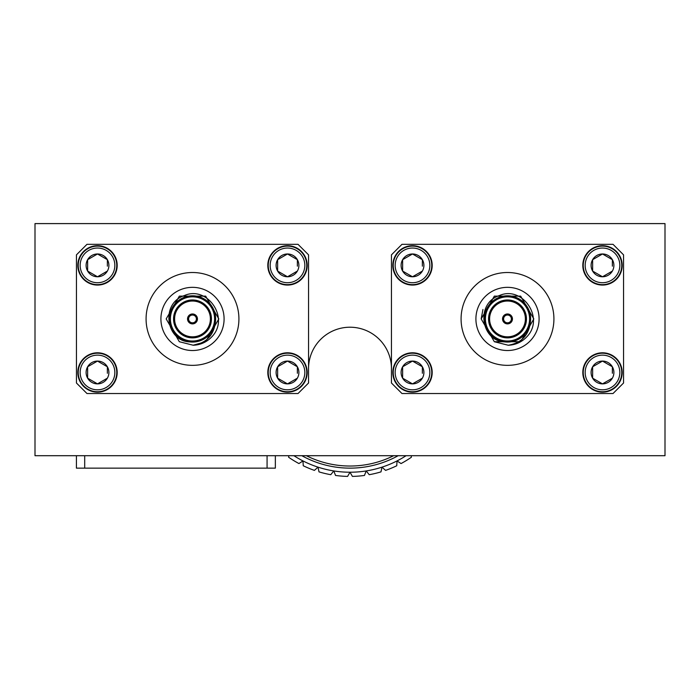 <?xml version="1.0" encoding="UTF-8"?>
<svg xmlns="http://www.w3.org/2000/svg" width="700" height="700" viewBox="0 0 700 700"><rect width="100%" height="100%" fill="white"/><g stroke="black" fill="none" stroke-linecap="round" stroke-linejoin="round"><path stroke-width="1.05" d="M293.904 455.7A103.556 103.556 0 0 0 302.986 460.933L298.935 463.558A107.765 107.765 0 0 1 288.627 457.249L288.794 455.7M314.414 470.383A107.765 107.765 0 0 1 303.24 465.754L302.986 460.933A103.556 103.556 0 0 0 318.001 467.145L314.414 470.383M411.206 455.7L411.373 457.249A107.765 107.765 0 0 1 401.065 463.558L397.014 460.933A103.556 103.556 0 0 0 406.096 455.7M396.76 465.754A107.765 107.765 0 0 1 385.586 470.383L381.999 467.145A103.556 103.556 0 0 0 397.014 460.933L396.76 465.754M380.993 471.879A107.765 107.765 0 0 1 369.241 474.696L366.196 470.942A103.556 103.556 0 0 0 381.999 467.145L380.993 471.879M364.464 475.449A107.765 107.765 0 0 1 352.415 476.403L350 472.22A103.556 103.556 0 0 0 366.196 470.942L364.464 475.449M330.759 474.696A107.765 107.765 0 0 1 319.007 471.879L318.001 467.145A103.556 103.556 0 0 0 333.804 470.942L330.759 474.696M308.551 368.664A41.449 41.449 0 0 1 350 327.215A41.449 41.449 0 0 1 391.449 368.664M347.585 476.403A107.765 107.765 0 0 1 335.536 475.449L333.804 470.942A103.556 103.556 0 0 0 350 472.22L347.585 476.403M398.16 455.7A99.47 99.47 0 0 1 301.84 455.7M306.355 455.7A97.37 97.37 0 0 0 393.645 455.7M507.185 313.994L507.185 315.044A3.894 3.894 0 0 0 503.606 318.929A3.894 3.894 0 0 0 507.185 322.814L507.185 323.864M507.815 323.864L507.815 322.814A3.894 3.894 0 0 0 511.394 318.929A3.894 3.894 0 0 0 507.815 315.044L507.815 313.994M507.185 322.814A3.894 3.894 0 0 0 507.815 322.814L507.815 323.444A4.524 4.524 0 0 0 512.024 318.929A4.524 4.524 0 0 0 507.815 314.414L507.815 315.044A3.894 3.894 0 0 0 507.185 315.044L507.185 314.414A4.524 4.524 0 0 0 502.976 318.929A4.524 4.524 0 0 0 507.185 323.444L507.185 322.814M492.319 336.385L504.499 341.871C480.944 341.04 475.379 303.275 499.363 295.575C522.288 285.145 545.554 318.509 526.391 337.251A26.32 26.32 0 0 1 508.226 345.24L494.34 341.723L481.18 318.929L494.34 296.135L520.66 296.135L533.82 318.929L520.66 341.723L494.34 341.723L481.18 318.929L494.34 296.135L520.66 296.135L533.82 318.929L520.66 341.723L494.34 341.723L481.18 318.929L494.34 296.135L520.66 296.135L533.82 318.929L520.66 341.723L494.34 341.723L481.18 318.929L494.34 296.135L520.66 296.135L533.82 318.929L520.66 341.723L494.34 341.723L481.18 318.929L482.939 309.479M530.635 318.929A23.135 23.135 0 0 1 495.933 338.966A23.135 23.135 0 0 1 495.933 298.891A23.135 23.135 0 0 1 530.635 318.929A23.135 23.135 0 0 1 495.933 338.966A23.135 23.135 0 0 1 495.933 298.891A23.135 23.135 0 0 1 530.635 318.929L528.001 308.201M527.87 329.901L530.512 321.317C529.034 335.046 521.605 343.017 508.226 345.24M505.286 341.959L514.229 341.066M526.452 318.929A18.953 18.953 0 0 0 498.024 302.514A18.953 18.953 0 0 0 498.024 335.335A18.953 18.953 0 0 0 526.452 318.929M525.394 318.929A17.894 17.894 0 0 0 498.549 303.433A17.894 17.894 0 0 0 498.549 334.425A17.894 17.894 0 0 0 525.394 318.929M512.444 318.929A4.944 4.944 0 0 0 505.024 314.641A4.944 4.944 0 0 0 505.024 323.216A4.944 4.944 0 0 0 512.444 318.929M623.551 383.005L623.551 254.852L613.025 244.326L401.975 244.326L391.449 254.852L391.449 383.005L401.975 393.531L613.025 393.531L623.551 383.005M622.186 265.379A19.688 19.688 0 0 1 602.499 285.066A19.688 19.688 0 0 1 582.811 265.379A19.688 19.688 0 0 1 602.499 245.691A19.688 19.688 0 0 1 622.186 265.379M621.766 265.379A19.267 19.267 0 0 1 592.865 282.065A19.267 19.267 0 0 1 592.865 248.693A19.267 19.267 0 0 1 621.766 265.379M619.832 265.379A17.343 17.343 0 0 1 593.827 280.394A17.343 17.343 0 0 1 593.827 250.364A17.343 17.343 0 0 1 619.832 265.379M602.499 276.771L612.369 271.075L602.499 276.771L592.629 271.075L592.629 259.683L602.499 253.977L612.369 259.683A11.393 11.393 0 0 1 602.499 276.771A11.393 11.393 0 0 1 592.629 259.683A11.393 11.393 0 0 1 612.369 259.683L612.369 266.175M592.629 271.075L596.872 273.525M597.581 273.936L598.885 274.689M612.369 265.361L612.369 263.848M602.499 253.977L598.255 256.428M597.546 256.839L596.234 257.591M592.629 259.683L592.629 266.901M612.369 259.683L608.125 257.233M607.416 256.821L606.104 256.069M622.186 372.479A19.688 19.688 0 0 1 602.499 392.166A19.688 19.688 0 0 1 582.811 372.479A19.688 19.688 0 0 1 602.499 352.791A19.688 19.688 0 0 1 622.186 372.479M621.766 372.479A19.267 19.267 0 0 1 592.865 389.165A19.267 19.267 0 0 1 592.865 355.793A19.267 19.267 0 0 1 621.766 372.479M619.832 372.479A17.343 17.343 0 0 1 593.827 387.494A17.343 17.343 0 0 1 593.827 357.464A17.343 17.343 0 0 1 619.832 372.479M602.499 383.871L612.369 378.175L602.499 383.871L592.629 378.175L592.629 366.783L602.499 361.078L612.369 366.783A11.393 11.393 0 0 1 602.499 383.871A11.393 11.393 0 0 1 592.629 366.783A11.393 11.393 0 0 1 612.369 366.783L612.369 373.275M592.629 378.175L596.872 380.625M597.581 381.036L598.885 381.789M612.369 372.461L612.369 370.947M602.499 361.078L598.255 363.527M597.546 363.939L596.234 364.691M592.629 366.783L592.629 374.001M612.369 366.783L608.125 364.332M607.416 363.921L606.104 363.169M432.189 265.379A19.688 19.688 0 0 1 412.501 285.066A19.688 19.688 0 0 1 392.814 265.379A19.688 19.688 0 0 1 412.501 245.691A19.688 19.688 0 0 1 432.189 265.379M431.769 265.379A19.267 19.267 0 0 1 402.868 282.065A19.267 19.267 0 0 1 402.868 248.693A19.267 19.267 0 0 1 431.769 265.379M429.844 265.379A17.343 17.343 0 0 1 403.83 280.394A17.343 17.343 0 0 1 403.83 250.364A17.343 17.343 0 0 1 429.844 265.379M412.501 276.771L422.371 271.075L412.501 276.771L402.631 271.075L402.631 259.683L412.501 253.977L422.371 259.683A11.393 11.393 0 0 1 412.501 276.771A11.393 11.393 0 0 1 402.631 259.683A11.393 11.393 0 0 1 422.371 259.683L422.371 266.175M402.631 271.075L406.875 273.525M407.584 273.936L408.896 274.689M422.371 265.361L422.371 263.848M412.501 253.977L408.257 256.428M407.549 256.839L406.245 257.591M402.631 259.683L402.631 266.901M422.371 259.683L418.127 257.233M417.419 256.821L416.115 256.069M432.189 372.479A19.688 19.688 0 0 1 412.501 392.166A19.688 19.688 0 0 1 392.814 372.479A19.688 19.688 0 0 1 412.501 352.791A19.688 19.688 0 0 1 432.189 372.479M431.769 372.479A19.267 19.267 0 0 1 402.868 389.165A19.267 19.267 0 0 1 402.868 355.793A19.267 19.267 0 0 1 431.769 372.479M429.844 372.479A17.343 17.343 0 0 1 403.83 387.494A17.343 17.343 0 0 1 403.83 357.464A17.343 17.343 0 0 1 429.844 372.479M412.501 383.871L422.371 378.175L412.501 383.871L402.631 378.175L402.631 366.783L412.501 361.078L422.371 366.783A11.393 11.393 0 0 1 412.501 383.871A11.393 11.393 0 0 1 402.631 366.783A11.393 11.393 0 0 1 422.371 366.783L422.371 373.275M402.631 378.175L406.875 380.625M407.584 381.036L408.896 381.789M422.371 372.461L422.371 370.947M412.501 361.078L408.257 363.527M407.549 363.939L406.245 364.691M402.631 366.783L402.631 374.001M422.371 366.783L418.127 364.332M417.419 363.921L416.115 363.169M507.5 272.51A46.419 46.419 0 0 0 467.302 342.142A46.419 46.419 0 0 0 547.697 342.142A46.419 46.419 0 0 0 507.5 272.51M507.5 287.341A31.579 31.579 0 0 0 480.148 334.723A31.579 31.579 0 0 0 534.852 334.723A31.579 31.579 0 0 0 507.5 287.341M35 443.266L35 223.597L665 223.597L665 455.7L35 455.7L35 443.266M275.354 468.142L275.354 455.7L275.354 468.142L76.414 468.142L76.414 455.7M192.815 323.864L192.815 322.814A3.894 3.894 0 0 0 196.394 318.929A3.894 3.894 0 0 0 192.815 315.044L192.815 313.994A4.944 4.944 0 0 0 192.185 313.994L192.185 315.044A3.894 3.894 0 0 0 188.606 318.929A3.894 3.894 0 0 0 192.185 322.814L192.185 323.864M192.185 322.814A3.894 3.894 0 0 0 192.815 322.814L192.815 323.444A4.524 4.524 0 0 0 197.024 318.929A4.524 4.524 0 0 0 192.815 314.414L192.815 315.044A3.894 3.894 0 0 0 192.185 315.044L192.185 314.414A4.524 4.524 0 0 0 187.976 318.929A4.524 4.524 0 0 0 192.185 323.444L192.185 322.814M189.499 341.871C165.944 341.04 160.379 303.275 184.362 295.575C207.287 285.145 230.554 318.509 211.391 337.251A26.32 26.32 0 0 1 193.226 345.24L179.34 341.723L166.18 318.929L179.34 296.135L205.66 296.135L218.82 318.929L205.66 341.723L193.051 345.24M212.87 329.901L215.513 321.317C214.034 335.046 206.605 343.017 193.226 345.24M190.286 341.959L199.229 341.066M211.452 318.929A18.953 18.953 0 0 0 183.024 302.514A18.953 18.953 0 0 0 183.024 335.335A18.953 18.953 0 0 0 211.452 318.929M215.635 318.929A23.135 23.135 0 0 1 180.933 338.966A23.135 23.135 0 0 1 180.933 298.891A23.135 23.135 0 0 1 215.635 318.929A23.135 23.135 0 0 1 180.933 338.966A23.135 23.135 0 0 1 180.933 298.891A23.135 23.135 0 0 1 215.635 318.929M210.394 318.929A17.894 17.894 0 0 0 183.549 303.433A17.894 17.894 0 0 0 183.549 334.425A17.894 17.894 0 0 0 210.394 318.929M197.444 318.929A4.944 4.944 0 0 0 190.024 314.641A4.944 4.944 0 0 0 190.024 323.216A4.944 4.944 0 0 0 197.444 318.929M308.551 383.005L308.551 254.852L298.025 244.326L86.975 244.326L76.449 254.852L76.449 383.005L86.975 393.531L298.025 393.531L308.551 383.005M307.186 265.379A19.688 19.688 0 0 1 287.499 285.066A19.688 19.688 0 0 1 267.811 265.379A19.688 19.688 0 0 1 287.499 245.691A19.688 19.688 0 0 1 307.186 265.379M306.766 265.379A19.267 19.267 0 0 1 277.865 282.065A19.267 19.267 0 0 1 277.865 248.693A19.267 19.267 0 0 1 306.766 265.379M304.832 265.379A17.343 17.343 0 0 1 278.828 280.394A17.343 17.343 0 0 1 278.828 250.364A17.343 17.343 0 0 1 304.832 265.379M287.499 276.771L297.369 271.075L287.499 276.771L277.629 271.075L277.629 259.683L287.499 253.977L297.369 259.683A11.393 11.393 0 0 1 287.499 276.771A11.393 11.393 0 0 1 277.629 259.683A11.393 11.393 0 0 1 297.369 259.683L297.369 266.175M277.629 271.075L281.873 273.525M282.581 273.936L283.885 274.689M297.369 265.361L297.369 263.848M287.499 253.977L283.255 256.428M282.546 256.839L281.234 257.591M277.629 259.683L277.629 266.901M297.369 259.683L293.125 257.233M292.416 256.821L291.104 256.069M307.186 372.479A19.688 19.688 0 0 1 287.499 392.166A19.688 19.688 0 0 1 267.811 372.479A19.688 19.688 0 0 1 287.499 352.791A19.688 19.688 0 0 1 307.186 372.479M306.766 372.479A19.267 19.267 0 0 1 277.865 389.165A19.267 19.267 0 0 1 277.865 355.793A19.267 19.267 0 0 1 306.766 372.479M304.832 372.479A17.343 17.343 0 0 1 278.828 387.494A17.343 17.343 0 0 1 278.828 357.464A17.343 17.343 0 0 1 304.832 372.479M287.499 383.871L297.369 378.175L287.499 383.871L277.629 378.175L277.629 366.783L287.499 361.078L297.369 366.783A11.393 11.393 0 0 1 287.499 383.871A11.393 11.393 0 0 1 277.629 366.783A11.393 11.393 0 0 1 297.369 366.783L297.369 373.275M277.629 378.175L281.873 380.625M282.581 381.036L283.885 381.789M297.369 372.461L297.369 370.947M287.499 361.078L283.255 363.527M282.546 363.939L281.234 364.691M277.629 366.783L277.629 374.001M297.369 366.783L293.125 364.332M292.416 363.921L291.104 363.169M117.189 265.379A19.688 19.688 0 0 1 97.501 285.066A19.688 19.688 0 0 1 77.814 265.379A19.688 19.688 0 0 1 97.501 245.691A19.688 19.688 0 0 1 117.189 265.379M116.769 265.379A19.267 19.267 0 0 1 87.868 282.065A19.267 19.267 0 0 1 87.868 248.693A19.267 19.267 0 0 1 116.769 265.379M114.844 265.379A17.343 17.343 0 0 1 88.83 280.394A17.343 17.343 0 0 1 88.83 250.364A17.343 17.343 0 0 1 114.844 265.379M97.501 276.771L107.371 271.075L97.501 276.771L87.631 271.075L87.631 259.683L97.501 253.977L107.371 259.683A11.393 11.393 0 0 1 97.501 276.771A11.393 11.393 0 0 1 87.631 259.683A11.393 11.393 0 0 1 107.371 259.683L107.371 266.175M87.631 271.075L91.875 273.525M92.584 273.936L93.896 274.689M107.371 265.361L107.371 263.848M97.501 253.977L93.257 256.428M92.549 256.839L91.245 257.591M87.631 259.683L87.631 266.901M107.371 259.683L103.127 257.233M102.419 256.821L101.115 256.069M117.189 372.479A19.688 19.688 0 0 1 97.501 392.166A19.688 19.688 0 0 1 77.814 372.479A19.688 19.688 0 0 1 97.501 352.791A19.688 19.688 0 0 1 117.189 372.479M116.769 372.479A19.267 19.267 0 0 1 87.868 389.165A19.267 19.267 0 0 1 87.868 355.793A19.267 19.267 0 0 1 116.769 372.479M114.844 372.479A17.343 17.343 0 0 1 88.83 387.494A17.343 17.343 0 0 1 88.83 357.464A17.343 17.343 0 0 1 114.844 372.479M97.501 383.871L107.371 378.175L97.501 383.871L87.631 378.175L87.631 366.783L97.501 361.078L107.371 366.783A11.393 11.393 0 0 1 97.501 383.871A11.393 11.393 0 0 1 87.631 366.783A11.393 11.393 0 0 1 107.371 366.783L107.371 373.275M87.631 378.175L91.875 380.625M92.584 381.036L93.896 381.789M107.371 372.461L107.371 370.947M97.501 361.078L93.257 363.527M92.549 363.939L91.245 364.691M87.631 366.783L87.631 374.001M107.371 366.783L103.127 364.332M102.419 363.921L101.115 363.169M192.5 272.51A46.419 46.419 0 0 0 152.303 342.142A46.419 46.419 0 0 0 232.697 342.142A46.419 46.419 0 0 0 192.5 272.51M192.5 287.341A31.579 31.579 0 0 0 165.148 334.723A31.579 31.579 0 0 0 219.852 334.723A31.579 31.579 0 0 0 192.5 287.341M529.585 318.929A22.085 22.085 0 0 0 496.457 299.801A22.085 22.085 0 0 0 496.457 338.056A22.085 22.085 0 0 0 529.585 318.929M267.067 468.142L267.067 455.7M84.7 468.142L84.7 455.7M214.585 318.929A22.085 22.085 0 0 0 181.457 299.801A22.085 22.085 0 0 0 181.457 338.056A22.085 22.085 0 0 0 214.585 318.929"/></g></svg>
